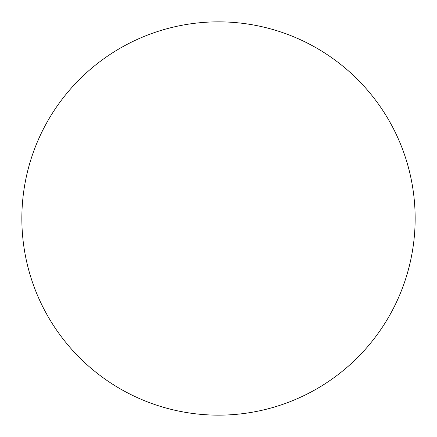 <?xml version="1.0" encoding="UTF-8"?>
<svg xmlns="http://www.w3.org/2000/svg" width="437" height="437" viewBox="0 0 437 437"><rect width="100%" height="100%" fill="white"/><g stroke="black" fill="none" stroke-linecap="round" stroke-linejoin="round"><path stroke-width="0.66" d="M218.5 21.85A196.65 196.65 0 0 1 415.15 218.5A196.65 196.65 0 0 1 218.5 415.15A196.65 196.65 0 0 1 21.85 218.5A196.65 196.65 0 0 1 218.5 21.85M21.85 218.5A196.65 196.65 0 0 0 218.5 415.15A196.65 196.65 0 0 0 415.15 218.5A196.65 196.65 0 0 0 218.5 21.85A196.65 196.65 0 0 0 21.85 218.5"/></g></svg>
